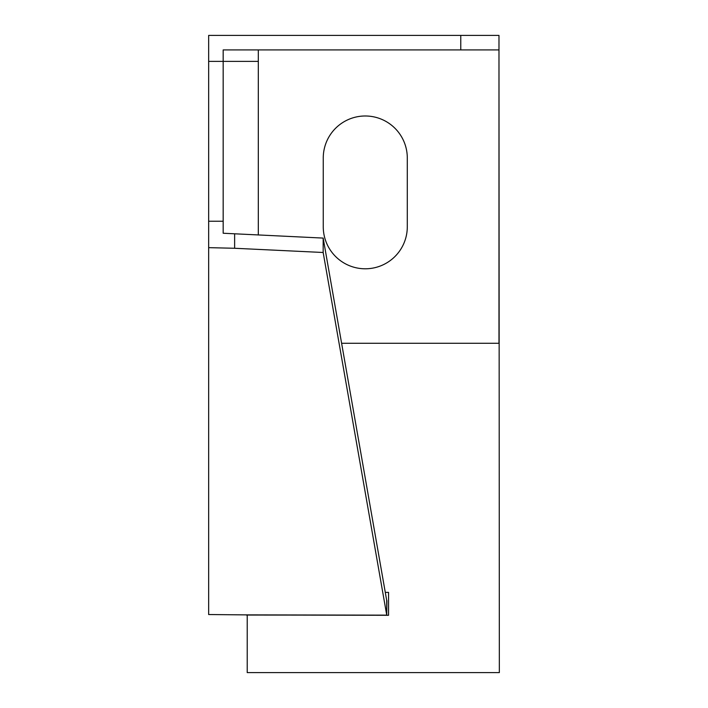 <?xml version="1.0" encoding="UTF-8"?>
<svg xmlns="http://www.w3.org/2000/svg" width="708" height="708" viewBox="0 0 708 708"><rect width="100%" height="100%" fill="white"/><g stroke="black" fill="none" stroke-linecap="round" stroke-linejoin="round"><path stroke-width="1.06" d="M365.275 268.792A42.02 42.02 0 0 0 407.295 226.772L407.295 158.008A42.02 42.02 0 0 0 365.275 115.988A42.02 42.02 0 0 0 323.255 158.008L323.255 226.772A42.02 42.02 0 0 0 365.275 268.792M208.656 61.375L223.17 61.375L223.17 49.914L460.775 49.914L460.775 35.4L208.656 35.4L208.656 221.241L223.17 221.241L223.17 233.242L323.167 238.083L386.718 600.57L386.718 614.986L323.167 252.491L323.167 238.083M258.314 49.914L258.314 61.375L223.17 61.375L223.17 221.241M246.366 614.889L208.656 614.535L208.656 247.65L234.631 248.269L323.167 252.491M208.656 221.241L208.656 247.65M341.61 343.283L498.981 343.283L498.981 35.4L460.775 35.4M258.314 61.375L258.314 234.985M498.981 49.914L460.775 49.914M234.631 248.269L234.631 233.861M245.455 614.871L386.745 615.146L246.366 615.048L386.745 615.146L386.727 600.596M386.922 600.605L386.718 614.986M247.216 615.048L247.216 672.6L499.344 672.6L498.981 61.375M296.873 615.084L388.559 615.296L388.559 592.375L385.276 592.375"/></g></svg>
